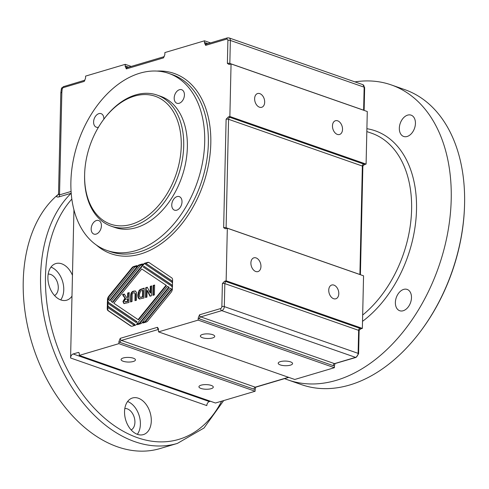 <?xml version="1.0" encoding="UTF-8"?>
<svg xmlns="http://www.w3.org/2000/svg" width="489" height="489" viewBox="0 0 489 489"><rect width="100%" height="100%" fill="white"/><g stroke="black" fill="none" stroke-linecap="round" stroke-linejoin="round"><path stroke-width="0.73" d="M84.242 81.406A1.736 1.161 73.5 0 1 84.952 80.172A1.736 1.161 73.5 0 0 84.952 80.172L63.35 86.687A1.736 1.161 73.5 0 0 62.965 87.727L84.242 81.406L85.544 78.191L85.593 76.107L125.233 64.34L131.223 66.431M63.686 86.486A1.736 1.161 73.5 0 0 63.35 86.687M61.559 88.68L62.176 89.047L62.965 87.727M62.244 87.311L61.382 88.68L60.813 92.989L58.527 193.675M71.094 191.443L59.524 194.879L61.846 92.409A3.472 1.119 -178.7 0 0 60.807 93.179L60.813 92.977M61.846 92.409L62.176 89.047M128.662 67.195L126.413 66.406A3.472 2.323 73.5 0 0 125.19 66.425L126.364 68.9A1.736 1.161 -106.5 0 1 127.067 67.665L164.243 56.626A1.736 1.161 73.5 0 0 164.231 56.632A1.736 1.161 73.5 0 0 163.522 57.867L164.83 54.652L164.872 52.567L204.512 40.801L210.502 42.891M125.19 66.425L125.233 64.34M207.941 43.655L205.692 42.867A3.472 2.323 73.5 0 0 204.469 42.885L205.643 45.361A1.736 1.161 -106.5 0 1 206.346 44.126L227.422 37.873A1.736 1.161 -106.5 0 0 226.7 39.108A1.736 1.161 109.3 0 1 227.898 40.385L227.379 63.387L229.005 64.444M204.469 42.885L204.512 40.801M363.07 165.765L364.519 164.561A3.472 1.119 -178.7 0 0 363.639 164.041L229.842 117.293A3.472 1.119 -178.7 0 0 228.296 116.969L229.867 116.504L366.09 164.096L367.288 111.516L231.059 63.925L229.488 64.395M228.296 116.969L226.114 119.249A1.736 0.562 1.3 0 1 228.565 119.304L362.361 166.046A1.736 0.562 1.3 0 1 362.856 166.456L363.119 165.692M366.09 164.096L364.519 164.561M226.266 228.54A1.736 1.161 109.3 0 1 226.107 227.746A1.736 0.562 -178.7 0 0 223.65 227.685L225.282 228.742M359.342 330.069L360.796 328.865A3.472 1.119 -178.7 0 0 359.91 328.339L226.114 281.597A3.472 1.119 -178.7 0 0 224.567 281.267L226.138 280.802L362.361 328.394L363.559 275.82L227.33 228.229L225.759 228.693M224.567 281.267L222.385 283.553A1.736 0.562 1.3 0 1 224.836 283.608L358.633 330.35A1.736 0.562 1.3 0 1 359.128 330.76L359.391 329.989M362.361 328.394L360.796 328.865M120.147 342.434A1.736 1.161 109.3 0 1 121.425 340.423A1.736 1.161 -106.5 0 1 120.245 338.351L118.943 341.566A3.472 2.323 73.5 0 0 120.147 342.434L253.944 389.177A3.472 2.323 73.5 0 0 255.172 389.158L255.124 391.243L118.894 343.651L79.255 355.417L79.291 353.779A1.736 1.161 -70.7 0 0 78.625 352.508A1.736 1.161 -70.7 0 0 78.093 352.502L79.047 352.838M79.255 355.417L215.484 403.015L255.124 391.243M199.524 314.812L198.222 318.027A3.472 2.323 73.5 0 0 199.426 318.895A1.736 1.161 109.3 0 1 200.704 316.884A1.736 1.161 -106.5 0 1 199.524 314.812L220.582 308.565A1.736 1.161 109.3 0 0 221.859 306.554A1.736 0.562 1.3 0 1 224.317 306.609L224.836 283.608A1.736 1.161 -70.7 0 1 226.114 281.597M199.426 318.895L333.223 365.638A3.472 2.323 73.5 0 0 334.452 365.619L335.026 363.651M334.452 365.619L334.403 367.704L198.173 320.112L198.222 318.027M198.173 320.112L158.534 331.878L158.283 328.467L157.409 327.318A1.736 1.161 73.5 0 0 158.558 329.378M158.534 331.878L294.763 379.476L334.403 367.704M255.172 389.158L255.796 387.086M118.894 343.651L118.943 341.566M73.949 209.763L71.987 296.096A19.102 12.757 -106.5 0 1 66.712 300.191A19.102 12.757 -106.5 0 1 49.047 285.509A19.102 12.757 -106.5 0 1 55.844 263.565A19.102 12.757 -106.5 0 1 72.464 275.313M70.587 357.997L206.81 405.589A3.472 2.329 109.3 0 1 209.365 401.567L73.136 353.975A3.472 2.329 -70.7 0 0 70.587 357.997L71.987 296.096M73.136 353.975L78.093 352.502M227.33 228.229L226.138 280.802M231.059 63.925L229.867 116.504M137.366 323.883L139.316 323.308L168.723 287.19L167.482 286.352L136.731 324.115A4.169 2.793 109.3 0 1 134.97 325.381L132.342 326.163A4.169 2.793 109.3 0 1 131.058 326.151A4.169 2.793 109.3 0 1 130.618 325.931L108.112 310.723A3.123 2.097 109.3 0 1 107.244 308.602L107.311 305.68A3.123 2.097 -70.7 0 0 108.179 307.807L133.674 325.032L134.322 324.238L108.203 306.591A3.123 2.097 109.3 0 1 107.335 304.464L107.403 301.548A3.123 2.097 -70.7 0 0 108.271 303.669L135.881 322.324L136.529 321.53L108.601 302.66A4.169 2.793 109.3 0 1 108.747 296.267L131.938 267.783A4.169 2.793 109.3 0 1 133.693 266.523L136.902 265.57L136.883 266.358L134.94 266.933L108.381 299.549L109.628 300.387L137.525 266.126A4.169 2.793 109.3 0 1 139.279 264.861L142.488 263.913L142.47 264.702L140.526 265.276L111.113 301.395L112.36 302.233L143.106 264.47A4.169 2.793 109.3 0 1 144.866 263.204L147.495 262.422A4.169 2.793 109.3 0 1 148.784 262.434A4.169 2.793 109.3 0 1 149.218 262.654L171.725 277.862A3.123 2.097 109.3 0 1 172.593 279.983L172.531 282.899A3.123 2.097 -70.7 0 0 171.657 280.778L146.162 263.553L145.514 264.347L171.633 281.994A3.123 2.097 109.3 0 1 172.501 284.115L172.434 287.037A3.123 2.097 -70.7 0 0 171.566 284.91L143.962 266.26L143.314 267.055L171.236 285.924A4.169 2.793 109.3 0 1 171.089 292.318L147.898 320.796A4.169 2.793 109.3 0 1 146.144 322.062L142.935 323.015L142.953 322.227L144.897 321.646L171.456 289.036L170.215 288.198L142.317 322.459A4.169 2.793 109.3 0 1 140.557 323.718L137.354 324.672L137.366 323.883L139.799 323.48L169.206 287.361L167.482 286.352M135.789 250.631A93.772 62.867 -70.7 0 0 202.556 162.354A93.772 62.867 -70.7 0 0 168.729 73.387A93.772 62.867 -70.7 0 0 78.454 141.174A93.772 62.867 -70.7 0 0 106.877 250.429A93.772 62.867 -70.7 0 0 135.789 250.631M284.592 378.627A156.284 104.774 -70.7 0 0 288.168 379.984A156.284 104.774 -70.7 0 0 336.359 380.32A156.284 104.774 -70.7 0 0 447.637 233.192A156.284 104.774 -70.7 0 0 391.255 84.909A156.284 104.774 -70.7 0 0 354.941 81.889M399.33 128.197A11.29 7.567 109.3 0 1 411.108 115.153A11.29 7.567 109.3 0 1 414.525 128.301A11.29 7.567 109.3 0 1 403.663 136.462A11.29 7.567 109.3 0 1 399.33 128.197M395.375 302.465A11.29 7.567 109.3 0 1 407.154 289.421A11.29 7.567 109.3 0 1 410.571 302.569A11.29 7.567 109.3 0 1 399.709 310.729A11.29 7.567 109.3 0 1 395.375 302.465M151.297 420.968A19.102 12.757 -106.5 0 1 143.35 434.605A19.102 12.757 -106.5 0 1 125.685 419.929A19.102 12.757 -106.5 0 1 132.476 397.985A19.102 12.757 -106.5 0 1 151.297 420.968M210.435 401.249L209.365 401.567M58.686 194.084C55.997 196.346 56.021 197.299 58.759 196.951L71.143 193.277A138.919 92.8 73.5 0 0 70.08 194.335A138.919 92.8 73.5 0 0 57.201 359.556A138.919 92.8 73.5 0 0 177.403 443.407L204.041 427.985L223.675 400.583M58.759 196.951A3.472 2.323 -106.5 0 0 59.524 194.879L58.527 193.754M420.381 331.554L420.852 330.931A154.542 103.613 -70.7 0 0 464.526 205.912L464.55 205.136A156.284 104.774 109.3 0 1 420.381 331.554A156.284 104.774 109.3 0 1 349.739 384.99A156.284 104.774 109.3 0 1 301.548 384.66L288.168 379.984M391.255 84.909L404.635 89.585A156.284 104.774 109.3 0 1 464.55 205.136M84.64 174.072L84.615 174.848A69.456 46.565 -70.7 0 0 111.247 226.205A69.456 46.565 -70.7 0 0 132.66 226.352A69.456 46.565 -70.7 0 0 182.122 160.967A69.456 46.565 -70.7 0 0 157.061 95.062A69.456 46.565 -70.7 0 0 104.249 118.662L103.778 119.285A67.72 45.404 109.3 0 1 178.986 125.38A67.72 45.404 109.3 0 1 131.486 224.286A67.72 45.404 109.3 0 1 84.64 174.072A67.72 45.404 109.3 0 1 103.778 119.285M111.247 226.205L114.897 227.477A69.456 46.565 -70.7 0 0 136.309 227.629A69.456 46.565 -70.7 0 0 185.771 162.238A69.456 46.565 -70.7 0 0 160.71 96.333L157.061 95.062M58.46 194.261A138.919 92.8 73.5 0 0 37.769 359.672A138.919 92.8 73.5 0 0 160.062 448.554L177.403 443.407M212.666 334.672A7.176 2.317 1.3 0 1 214.726 336.359A7.176 2.317 1.3 0 1 207.495 338.51A7.176 2.317 1.3 0 1 200.368 336.035A7.176 2.317 1.3 0 1 204.854 333.993A7.176 2.317 1.3 0 1 212.666 334.672M290.515 361.872A7.176 2.317 1.3 0 1 292.569 363.553A7.176 2.317 1.3 0 1 285.338 365.711A7.176 2.317 1.3 0 1 278.217 363.229A7.176 2.317 1.3 0 1 282.703 361.188A7.176 2.317 1.3 0 1 290.515 361.872M211.236 385.411A7.176 2.317 1.3 0 1 213.29 387.092A7.176 2.317 1.3 0 1 206.058 389.244A7.176 2.317 1.3 0 1 198.937 386.768A7.176 2.317 1.3 0 1 203.424 384.727A7.176 2.317 1.3 0 1 211.236 385.411M133.387 358.211A7.176 2.317 1.3 0 1 135.447 359.898A7.176 2.317 1.3 0 1 128.216 362.049A7.176 2.317 1.3 0 1 121.089 359.568A7.176 2.317 1.3 0 1 125.575 357.532A7.176 2.317 1.3 0 1 133.387 358.211M342.526 129.365A7.176 4.798 -106.5 0 1 339.543 134.493A7.176 4.798 -106.5 0 1 332.899 128.974A7.176 4.798 -106.5 0 1 335.454 120.728A7.176 4.798 -106.5 0 1 342.526 129.365M264.683 102.17A7.176 4.798 -106.5 0 1 261.694 107.293A7.176 4.798 -106.5 0 1 255.056 101.779A7.176 4.798 -106.5 0 1 257.611 93.533A7.176 4.798 -106.5 0 1 264.683 102.17M338.798 293.669A7.176 4.798 -106.5 0 1 335.815 298.791A7.176 4.798 -106.5 0 1 329.17 293.272A7.176 4.798 -106.5 0 1 331.725 285.026A7.176 4.798 -106.5 0 1 338.798 293.669M260.955 266.468A7.176 4.798 -106.5 0 1 257.966 271.597A7.176 4.798 -106.5 0 1 251.328 266.077A7.176 4.798 -106.5 0 1 253.883 257.831A7.176 4.798 -106.5 0 1 260.955 266.468M126.688 297.367L128.081 297.324L128.173 293.211L129.182 292.911M124.182 303.651L123.43 301.664L125.453 298.339L122.983 294.751L124.444 294.317M127.984 301.401L128.045 298.895L126.443 299.054C124.903 299.476 124.255 300.093 124.493 300.906L125.422 302.006L127.984 301.401L127.501 301.23L127.556 298.724M127.592 297.153L127.684 293.039L129.188 292.593L128.962 302.453L123.925 303.596L122.941 301.493L124.964 298.168L122.495 294.58L124.292 294.048L126.431 297.336L128.081 297.324M122.495 294.58L122.983 294.751M127.684 293.039L128.173 293.211M125.227 301.872L127.501 301.23M124.964 298.168L125.453 298.339M154.622 285.038L154.402 294.898L152.898 295.344L153.124 285.484L154.622 285.038M153.124 285.484L154.616 285.356M153.393 295.197L153.607 285.655M172.47 285.497A3.123 2.097 -70.7 0 0 172.055 285.081L143.962 266.26M172.562 281.364A3.123 2.097 -70.7 0 0 172.146 280.949L146.162 263.553M112.36 302.233L112.843 302.404L143.595 264.635A4.169 2.793 109.3 0 1 145.355 263.375L147.984 262.593A4.169 2.793 109.3 0 1 149.017 262.532M109.628 300.387L110.111 300.558L138.008 266.297A4.169 2.793 109.3 0 1 139.768 265.032L142.482 264.225M135.881 322.324L136.364 322.495L137.012 321.695L109.09 302.825A4.169 2.793 109.3 0 1 109.23 296.438L132.421 267.954A4.169 2.793 109.3 0 1 134.182 266.688L136.896 265.888M133.674 325.032L134.157 325.203L134.811 324.403L108.692 306.762A3.123 2.097 109.3 0 1 107.825 304.635L107.855 303.259M131.303 326.218A4.169 2.793 109.3 0 1 131.107 326.102L108.601 310.894A3.123 2.097 109.3 0 1 107.727 308.773L107.763 307.392M137.843 324.525L137.855 324.054M143.43 322.868L143.442 322.398L145.386 321.817L171.939 289.207L170.215 288.198M166.474 285.515L141.755 268.968L113.845 303.241L138.081 319.617L138.57 319.788L166.474 285.515L141.755 268.968M136.529 321.53L137.012 321.695M138.081 319.617L165.991 285.344M134.322 324.238L134.811 324.403M168.723 287.19L169.206 287.361M171.456 289.036L171.939 289.207M144.897 321.646L145.386 321.817M142.953 322.227L143.442 322.398M139.316 323.308L139.799 323.48M147.091 290.503L146.945 297.11L145.557 297.526L145.777 287.666L147.281 287.22L150.141 292.795L150.288 286.328L151.676 285.912L151.456 295.772L149.995 296.206L147.091 290.503L147.58 290.668L150.343 296.102M150.288 286.328L151.669 286.23M150.141 292.795L150.63 292.966L150.777 286.499M145.777 287.666L147.421 287.495M146.052 297.379L146.266 287.838M131.046 301.835L131.156 296.97C131.034 293.553 132.024 291.652 134.133 291.273L135.581 291.083M135.465 300.521L135.563 293.865L134.664 292.88M135.074 293.693L134.444 292.758L133.656 292.789C132.513 293.082 132.018 294.182 132.177 296.077L132.048 301.536L130.551 301.982L130.667 296.805C130.545 293.382 131.541 291.481 133.65 291.102L135.337 290.979L136.504 292.508L136.474 300.222L134.976 300.668L135.074 293.693L135.563 293.865M139.817 299.042C138.479 298.895 137.825 297.489 137.849 294.818L138.962 290.674L140.037 289.58L144.2 288.137L143.974 297.99L139.426 298.956M139.683 299.023L138.528 297.251L138.338 294.989L139.451 290.845L140.52 289.751L144.194 288.455M139.396 294.457C139.371 296.475 139.768 297.404 140.6 297.245L142.996 296.939L143.149 290.417L140.624 290.949L139.396 294.457M140.502 297.239L142.513 296.774L142.66 290.252M140.728 297.355L141.089 297.41M142.513 296.774L142.996 296.939M98.442 127.256A7.176 4.811 109.3 0 1 96.357 127.207A7.176 4.811 109.3 0 1 94.181 118.839A7.176 4.811 109.3 0 1 101.089 113.65A7.176 4.811 109.3 0 1 103.845 118.906A7.176 4.811 109.3 0 1 103.833 119.212M184.426 94.982A7.176 4.811 109.3 0 1 176.939 103.277A7.176 4.811 109.3 0 1 174.762 94.915A7.176 4.811 109.3 0 1 181.676 89.725A7.176 4.811 109.3 0 1 184.426 94.982M182.006 201.865A7.176 4.811 109.3 0 1 174.512 210.166A7.176 4.811 109.3 0 1 172.342 201.798A7.176 4.811 109.3 0 1 179.249 196.609A7.176 4.811 109.3 0 1 182.006 201.865M101.419 225.79A7.176 4.811 109.3 0 1 93.931 234.09A7.176 4.811 109.3 0 1 91.755 225.722A7.176 4.811 109.3 0 1 98.668 220.533A7.176 4.811 109.3 0 1 101.419 225.79M60.697 299.891A19.102 12.757 73.5 0 0 63.759 289.788A19.102 12.757 73.5 0 0 61.559 278.547A19.102 12.757 73.5 0 0 50.96 267.104M54.542 295.539A11.29 7.543 73.5 0 0 57.604 282.966A11.29 7.543 73.5 0 0 48.179 274.103M137.336 434.305A19.102 12.757 73.5 0 0 140.392 424.207A19.102 12.757 73.5 0 0 127.598 401.518M131.18 429.959A11.29 7.543 73.5 0 0 134.243 417.386A11.29 7.543 73.5 0 0 124.817 408.517M126.413 66.406A1.736 1.161 -70.7 0 0 127.054 67.671M126.364 68.9L163.522 57.867M205.692 42.867A1.736 1.161 -70.7 0 0 206.334 44.132M229.995 64.242A1.736 1.161 109.3 0 1 229.836 63.442A1.736 0.562 -178.7 0 0 227.379 63.387M363.627 110.239A1.736 1.161 109.3 0 1 363.627 110.184L229.836 63.442L230.356 40.44A1.736 0.562 -178.7 0 0 227.898 40.385M363.987 110.367A1.736 0.562 -178.7 0 0 363.627 110.184L364.152 87.183A3.472 2.329 109.3 0 0 362.82 84.64L364.647 87.592A1.736 0.562 -178.7 0 0 364.152 87.183L230.356 40.44A3.472 2.329 -70.7 0 0 229.023 37.898L227.422 37.873M363.639 164.041A1.736 1.161 -70.7 0 0 362.361 166.046L359.898 274.488L226.107 227.746L228.565 119.304A1.736 1.161 -70.7 0 1 229.842 117.293M359.898 274.543A1.736 1.161 109.3 0 1 359.898 274.488A1.736 0.562 -178.7 0 1 360.259 274.665M226.114 119.249L223.65 227.685M359.91 328.339A1.736 1.161 -70.7 0 0 358.633 330.35L358.113 353.351A1.736 0.562 1.3 0 1 358.608 353.761L356.09 357.398L335.075 363.547M335.051 363.645A1.736 1.161 -106.5 0 1 334.5 363.627L200.704 316.884L221.761 310.631A3.472 2.329 -70.7 0 0 224.317 306.609L358.113 353.351A3.472 2.329 109.3 0 1 355.558 357.373L334.5 363.627A1.736 1.161 109.3 0 0 333.223 365.638M253.944 389.177A1.736 1.161 109.3 0 1 255.221 387.166L121.425 340.423L158.558 329.397M255.771 387.184A1.736 1.161 -106.5 0 1 255.221 387.166L288.498 377.282M157.409 327.318L120.245 338.351M172.354 74.652A93.772 62.867 109.3 0 1 206.211 163.613A93.772 62.867 109.3 0 1 139.438 251.902A93.772 62.867 109.3 0 1 110.526 251.707L106.877 250.429M96.327 244.989A95.508 64.028 -70.7 0 0 140.618 253.974A95.508 64.028 -70.7 0 0 210.325 151.724A95.508 64.028 -70.7 0 0 157.085 71.07M222.385 283.553L221.859 306.554M205.643 45.361L226.7 39.108M362.526 321.346A107.659 72.176 -70.7 0 0 416.512 209.647A107.659 72.176 -70.7 0 0 366.897 128.705M371.616 133.228A104.188 69.848 109.3 0 1 411.475 213.057A104.188 69.848 109.3 0 1 362.667 315.044M221.615 401.194A135.447 90.477 -106.5 0 1 82.61 394.226A135.447 90.477 -106.5 0 1 71.852 199.041M356.108 357.392A1.736 1.161 -106.5 0 1 355.558 357.373L221.761 310.631A1.736 1.161 -106.5 0 1 220.582 308.565M127.287 297.245L127.776 297.416M126.327 301.579L126.816 301.744M123.356 296.236L123.845 296.401M122.941 301.493L123.43 301.664M108.601 302.66L109.09 302.825M108.747 296.267L109.23 296.438M131.938 267.783L132.421 267.954M133.693 266.523L134.182 266.688M137.525 266.126L138.008 266.297M139.279 264.861L139.768 265.032M143.106 264.47L143.595 264.635M144.866 263.204L145.355 263.375M147.495 262.422L147.984 262.593M171.657 280.778L172.146 280.949M171.566 284.91L172.055 285.081M107.244 308.602L107.727 308.773M108.112 310.723L108.601 310.894M130.618 325.931L131.107 326.102M107.335 304.464L107.825 304.635M108.203 306.591L108.692 306.762M130.667 296.805L131.156 296.97M133.65 291.102L134.133 291.273M135.092 295.325L135.581 295.497M137.849 294.818L138.338 294.989M138.124 292.654L138.613 292.825M141.37 288.975L141.859 289.146M140.037 289.58L140.52 289.751M138.962 290.674L139.451 290.845M141.841 296.97L142.323 297.141M362.856 166.456L360.399 274.72M288.773 377.38L255.753 387.184M172.379 74.658L168.729 73.387M371.64 133.24L366.829 131.559M359.128 330.76L358.608 353.761M364.647 87.592L364.128 110.416M362.82 84.64L229.023 37.898M58.527 193.742L58.289 194.744L58.594 194.39M126.92 297.508L126.431 297.336M134.927 292.929L134.444 292.758"/></g></svg>
